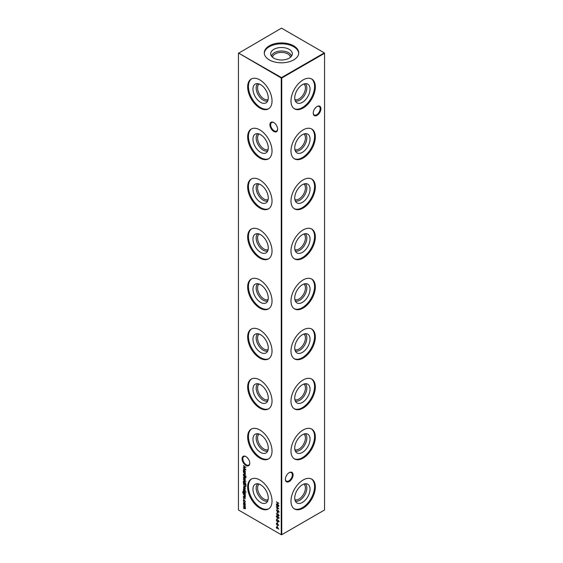 <?xml version="1.0" encoding="UTF-8"?>
<svg xmlns="http://www.w3.org/2000/svg" width="563" height="563" viewBox="0 0 563 563"><rect width="100%" height="100%" fill="white"/><g stroke="black" fill="none" stroke-linecap="round" stroke-linejoin="round"><path stroke-width="0.84" d="M305.273 83.662A10.028 5.792 -60 0 1 306.152 91.825A10.028 5.792 -60 0 1 299.755 100.179A10.028 5.792 -60 0 1 295.308 100.932M303.872 83.986A9.015 5.201 -60 0 1 304.836 91.305A9.015 5.201 -60 0 1 299.044 98.933A9.015 5.201 -60 0 1 294.885 99.552M302.387 102.339A10.817 6.242 -60 0 1 296.229 102.304A10.817 6.242 -60 0 1 295.561 93.465A10.817 6.242 -60 0 1 302.387 84.675A10.817 6.242 -60 0 1 306.926 83.781A10.817 6.242 -60 0 1 309.657 92.072A10.817 6.242 -60 0 1 302.387 102.339M311.374 78.827A17.228 9.944 -60 0 1 313.535 92.747A17.228 9.944 -60 0 1 302.387 107.575A17.228 9.944 -60 0 1 294.168 108.631M303.154 108.019A17.228 9.944 -60 0 1 294.54 108.87A17.228 9.944 -60 0 1 291.901 95.07A17.228 9.944 -60 0 1 303.154 79.89A17.228 9.944 -60 0 1 311.768 79.031A17.228 9.944 -60 0 1 314.407 92.839A17.228 9.944 -60 0 1 303.154 108.019M305.273 133.677A10.028 5.792 -60 0 1 306.152 141.841A10.028 5.792 -60 0 1 299.755 150.187A10.028 5.792 -60 0 1 295.308 150.947M303.872 134.001A9.015 5.201 -60 0 1 304.836 141.313A9.015 5.201 -60 0 1 299.044 148.949A9.015 5.201 -60 0 1 294.885 149.568M302.387 152.355A10.817 6.242 -60 0 1 296.229 152.313A10.817 6.242 -60 0 1 295.561 143.481A10.817 6.242 -60 0 1 302.387 134.691A10.817 6.242 -60 0 1 306.926 133.79A10.817 6.242 -60 0 1 309.657 142.08A10.817 6.242 -60 0 1 302.387 152.355M311.374 128.843A17.228 9.944 -60 0 1 313.535 142.756A17.228 9.944 -60 0 1 302.387 157.584A17.228 9.944 -60 0 1 294.168 158.646M303.154 158.027A17.228 9.944 -60 0 1 294.54 158.886A17.228 9.944 -60 0 1 291.901 145.078A17.228 9.944 -60 0 1 303.154 129.898A17.228 9.944 -60 0 1 311.768 129.047A17.228 9.944 -60 0 1 314.407 142.847A17.228 9.944 -60 0 1 303.154 158.027M305.273 183.686A10.028 5.792 -60 0 1 306.152 191.856A10.028 5.792 -60 0 1 299.755 200.203A10.028 5.792 -60 0 1 295.308 200.956M303.872 184.017A9.015 5.201 -60 0 1 304.836 191.329A9.015 5.201 -60 0 1 299.044 198.964A9.015 5.201 -60 0 1 294.885 199.584M302.387 202.37A10.817 6.242 -60 0 1 296.229 202.328A10.817 6.242 -60 0 1 295.561 193.489A10.817 6.242 -60 0 1 302.387 184.699A10.817 6.242 -60 0 1 306.926 183.805A10.817 6.242 -60 0 1 309.657 192.096A10.817 6.242 -60 0 1 302.387 202.37M311.374 178.851A17.228 9.944 -60 0 1 313.535 192.771A17.228 9.944 -60 0 1 302.387 207.599A17.228 9.944 -60 0 1 294.168 208.662M303.154 208.043A17.228 9.944 -60 0 1 294.54 208.894A17.228 9.944 -60 0 1 291.901 195.094A17.228 9.944 -60 0 1 303.154 179.914A17.228 9.944 -60 0 1 311.768 179.062A17.228 9.944 -60 0 1 314.407 192.863A17.228 9.944 -60 0 1 303.154 208.043M305.273 233.701A10.028 5.792 -60 0 1 306.152 241.865A10.028 5.792 -60 0 1 299.755 250.218A10.028 5.792 -60 0 1 295.308 250.971M303.872 234.025A9.015 5.201 -60 0 1 304.836 241.337A9.015 5.201 -60 0 1 299.044 248.973A9.015 5.201 -60 0 1 294.885 249.592M302.387 252.379A10.817 6.242 -60 0 1 296.229 252.337A10.817 6.242 -60 0 1 295.561 243.505A10.817 6.242 -60 0 1 302.387 234.715A10.817 6.242 -60 0 1 306.926 233.814A10.817 6.242 -60 0 1 309.657 242.104A10.817 6.242 -60 0 1 302.387 252.379M311.374 228.867A17.228 9.944 -60 0 1 313.535 242.78A17.228 9.944 -60 0 1 302.387 257.615A17.228 9.944 -60 0 1 294.168 258.67M303.154 258.058A17.228 9.944 -60 0 1 294.54 258.91A17.228 9.944 -60 0 1 291.901 245.102A17.228 9.944 -60 0 1 303.154 229.929A17.228 9.944 -60 0 1 311.768 229.071A17.228 9.944 -60 0 1 314.407 242.878A17.228 9.944 -60 0 1 303.154 258.058M305.273 283.717A10.028 5.792 -60 0 1 306.152 291.88A10.028 5.792 -60 0 1 299.755 300.227A10.028 5.792 -60 0 1 295.308 300.98M303.872 284.041A9.015 5.201 -60 0 1 304.836 291.353A9.015 5.201 -60 0 1 299.044 298.988A9.015 5.201 -60 0 1 294.885 299.607M302.387 302.394A10.817 6.242 -60 0 1 296.229 302.352A10.817 6.242 -60 0 1 295.561 293.513A10.817 6.242 -60 0 1 302.387 284.73A10.817 6.242 -60 0 1 306.926 283.829A10.817 6.242 -60 0 1 309.657 292.12A10.817 6.242 -60 0 1 302.387 302.394M311.374 278.882A17.228 9.944 -60 0 1 313.535 292.795A17.228 9.944 -60 0 1 302.387 307.623A17.228 9.944 -60 0 1 294.168 308.686M303.154 308.067A17.228 9.944 -60 0 1 294.54 308.918A17.228 9.944 -60 0 1 291.901 295.118A17.228 9.944 -60 0 1 303.154 279.938A17.228 9.944 -60 0 1 311.768 279.086A17.228 9.944 -60 0 1 314.407 292.887A17.228 9.944 -60 0 1 303.154 308.067M305.273 333.725A10.028 5.792 -60 0 1 306.152 341.889A10.028 5.792 -60 0 1 299.755 350.242A10.028 5.792 -60 0 1 295.308 350.995M303.872 334.049A9.015 5.201 -60 0 1 304.836 341.368A9.015 5.201 -60 0 1 299.044 348.997A9.015 5.201 -60 0 1 294.885 349.616M302.387 352.403A10.817 6.242 -60 0 1 296.229 352.368A10.817 6.242 -60 0 1 295.561 343.529A10.817 6.242 -60 0 1 302.387 334.739A10.817 6.242 -60 0 1 306.926 333.845A10.817 6.242 -60 0 1 309.657 342.135A10.817 6.242 -60 0 1 302.387 352.403M311.374 328.891A17.228 9.944 -60 0 1 313.535 342.811A17.228 9.944 -60 0 1 302.387 357.639A17.228 9.944 -60 0 1 294.168 358.694M303.154 358.082A17.228 9.944 -60 0 1 294.54 358.934A17.228 9.944 -60 0 1 291.901 345.133A17.228 9.944 -60 0 1 303.154 329.953A17.228 9.944 -60 0 1 311.768 329.102A17.228 9.944 -60 0 1 314.407 342.902A17.228 9.944 -60 0 1 303.154 358.082M305.273 383.741A10.028 5.792 -60 0 1 306.152 391.904A10.028 5.792 -60 0 1 299.755 400.251A10.028 5.792 -60 0 1 295.308 401.011M303.872 384.065A9.015 5.201 -60 0 1 304.836 391.376A9.015 5.201 -60 0 1 299.044 399.012A9.015 5.201 -60 0 1 294.885 399.631M302.387 402.418A10.817 6.242 -60 0 1 296.229 402.376A10.817 6.242 -60 0 1 295.561 393.544A10.817 6.242 -60 0 1 302.387 384.754A10.817 6.242 -60 0 1 306.926 383.853A10.817 6.242 -60 0 1 309.657 392.144A10.817 6.242 -60 0 1 302.387 402.418M311.374 378.906A17.228 9.944 -60 0 1 313.535 392.819A17.228 9.944 -60 0 1 302.387 407.647A17.228 9.944 -60 0 1 294.168 408.71M303.154 408.091A17.228 9.944 -60 0 1 294.54 408.949A17.228 9.944 -60 0 1 291.901 395.142A17.228 9.944 -60 0 1 303.154 379.962A17.228 9.944 -60 0 1 311.768 379.11A17.228 9.944 -60 0 1 314.407 392.911A17.228 9.944 -60 0 1 303.154 408.091M305.273 433.749A10.028 5.792 -60 0 1 306.152 441.92A10.028 5.792 -60 0 1 299.755 450.266A10.028 5.792 -60 0 1 295.308 451.019M303.872 434.08A9.015 5.201 -60 0 1 304.836 441.392A9.015 5.201 -60 0 1 299.044 449.028A9.015 5.201 -60 0 1 294.885 449.647M302.387 452.434A10.817 6.242 -60 0 1 296.229 452.392A10.817 6.242 -60 0 1 295.561 443.553A10.817 6.242 -60 0 1 302.387 434.763A10.817 6.242 -60 0 1 306.926 433.869A10.817 6.242 -60 0 1 309.657 442.159A10.817 6.242 -60 0 1 302.387 452.434M311.374 428.915A17.228 9.944 -60 0 1 313.535 442.835A17.228 9.944 -60 0 1 302.387 457.663A17.228 9.944 -60 0 1 294.168 458.725M303.154 458.106A17.228 9.944 -60 0 1 294.54 458.958A17.228 9.944 -60 0 1 291.901 445.157A17.228 9.944 -60 0 1 303.154 429.977A17.228 9.944 -60 0 1 311.768 429.126A17.228 9.944 -60 0 1 314.407 442.926A17.228 9.944 -60 0 1 303.154 458.106M305.273 483.765A10.028 5.792 -60 0 1 306.152 491.928A10.028 5.792 -60 0 1 299.755 500.282A10.028 5.792 -60 0 1 295.308 501.035M303.872 484.089A9.015 5.201 -60 0 1 304.836 491.4A9.015 5.201 -60 0 1 299.044 499.036A9.015 5.201 -60 0 1 294.885 499.655M302.387 502.442A10.817 6.242 -60 0 1 296.229 502.4A10.817 6.242 -60 0 1 295.561 493.568A10.817 6.242 -60 0 1 302.387 484.778A10.817 6.242 -60 0 1 306.926 483.877A10.817 6.242 -60 0 1 309.657 492.168A10.817 6.242 -60 0 1 302.387 502.442M311.374 478.93A17.228 9.944 -60 0 1 313.535 492.843A17.228 9.944 -60 0 1 302.387 507.678A17.228 9.944 -60 0 1 294.168 508.734M303.154 508.122A17.228 9.944 -60 0 1 294.54 508.973A17.228 9.944 -60 0 1 291.901 495.166A17.228 9.944 -60 0 1 303.154 479.993A17.228 9.944 -60 0 1 311.768 479.134A17.228 9.944 -60 0 1 314.407 492.942A17.228 9.944 -60 0 1 303.154 508.122M273.766 131.439A5.44 3.146 60 0 1 269.916 124.775A5.44 3.146 60 0 1 273.766 122.551L273.766 122.551A5.44 3.146 60 0 1 277.615 129.216A5.44 3.146 60 0 1 273.766 131.439M273.956 122.671A4.919 2.836 -120 0 0 271.676 122.523A4.919 2.836 -120 0 0 270.923 126.464A4.919 2.836 -120 0 0 274.139 130.799A4.919 2.836 -120 0 0 276.595 131.038A4.919 2.836 -120 0 0 277.608 128.997M245.925 465.453A5.44 3.146 60 0 1 242.076 458.789A5.44 3.146 60 0 1 245.925 456.565L245.925 456.565A5.44 3.146 60 0 1 249.768 463.229A5.44 3.146 60 0 1 245.925 465.453M246.115 456.684A4.919 2.836 -120 0 0 243.835 456.537A4.919 2.836 -120 0 0 243.082 460.478A4.919 2.836 -120 0 0 246.291 464.813A4.919 2.836 -120 0 0 248.755 465.052A4.919 2.836 -120 0 0 249.768 463.011M285.392 479.085A4.919 2.836 120 0 0 286.405 481.133A4.919 2.836 120 0 0 288.861 480.886A4.919 2.836 120 0 0 292.338 474.862A4.919 2.836 120 0 0 291.324 472.61A4.919 2.836 120 0 0 289.044 472.758M289.234 472.639L289.234 472.639A5.44 3.146 -60 0 1 293.084 474.862A5.44 3.146 -60 0 1 289.234 481.527A5.44 3.146 -60 0 1 285.385 479.31A5.44 3.146 -60 0 1 289.234 472.639L289.234 472.639M313.232 112.917A4.919 2.836 120 0 0 314.245 114.965A4.919 2.836 120 0 0 316.709 114.718A4.919 2.836 120 0 0 320.185 108.701A4.919 2.836 120 0 0 319.165 106.449A4.919 2.836 120 0 0 316.885 106.59M317.075 106.477L317.075 106.477A5.44 3.146 -60 0 1 320.924 108.701A5.44 3.146 -60 0 1 317.075 115.366A5.44 3.146 -60 0 1 313.232 113.142A5.44 3.146 -60 0 1 317.075 106.477L317.075 106.477M248.543 459.267L246.791 457.184M314.457 109.173L316.209 107.09M267.692 100.932A10.028 5.792 60 0 1 263.245 100.179A10.028 5.792 60 0 1 256.848 91.825A10.028 5.792 60 0 1 257.727 83.662M268.115 99.552A9.015 5.201 60 0 1 263.956 98.933A9.015 5.201 60 0 1 258.164 91.305A9.015 5.201 60 0 1 259.128 83.986M260.613 102.339A10.817 6.242 60 0 1 253.343 92.072A10.817 6.242 60 0 1 256.074 83.781A10.817 6.242 60 0 1 260.613 84.675A10.817 6.242 60 0 1 267.439 93.465A10.817 6.242 60 0 1 266.771 102.304A10.817 6.242 60 0 1 260.613 102.339M268.832 108.631A17.228 9.944 60 0 1 260.613 107.575A17.228 9.944 60 0 1 249.465 92.747A17.228 9.944 60 0 1 251.626 78.827M259.846 108.019A17.228 9.944 60 0 1 248.593 92.839A17.228 9.944 60 0 1 251.232 79.031A17.228 9.944 60 0 1 259.846 79.89A17.228 9.944 60 0 1 271.099 95.07A17.228 9.944 60 0 1 268.46 108.87A17.228 9.944 60 0 1 259.846 108.019M267.692 150.947A10.028 5.792 60 0 1 263.245 150.187A10.028 5.792 60 0 1 256.848 141.841A10.028 5.792 60 0 1 257.727 133.677M268.115 149.568A9.015 5.201 60 0 1 263.956 148.949A9.015 5.201 60 0 1 258.164 141.313A9.015 5.201 60 0 1 259.128 134.001M260.613 152.355A10.817 6.242 60 0 1 253.343 142.08A10.817 6.242 60 0 1 256.074 133.79A10.817 6.242 60 0 1 260.613 134.691A10.817 6.242 60 0 1 267.439 143.481A10.817 6.242 60 0 1 266.771 152.313A10.817 6.242 60 0 1 260.613 152.355M268.832 158.646A17.228 9.944 60 0 1 260.613 157.584A17.228 9.944 60 0 1 249.465 142.756A17.228 9.944 60 0 1 251.626 128.843M259.846 158.027A17.228 9.944 60 0 1 248.593 142.847A17.228 9.944 60 0 1 251.232 129.047A17.228 9.944 60 0 1 259.846 129.898A17.228 9.944 60 0 1 271.099 145.078A17.228 9.944 60 0 1 268.46 158.886A17.228 9.944 60 0 1 259.846 158.027M267.692 200.956A10.028 5.792 60 0 1 263.245 200.203A10.028 5.792 60 0 1 256.848 191.856A10.028 5.792 60 0 1 257.727 183.686M268.115 199.584A9.015 5.201 60 0 1 263.956 198.964A9.015 5.201 60 0 1 258.164 191.329A9.015 5.201 60 0 1 259.128 184.017M260.613 202.37A10.817 6.242 60 0 1 253.343 192.096A10.817 6.242 60 0 1 256.074 183.805A10.817 6.242 60 0 1 260.613 184.699A10.817 6.242 60 0 1 267.439 193.489A10.817 6.242 60 0 1 266.771 202.328A10.817 6.242 60 0 1 260.613 202.37M268.832 208.662A17.228 9.944 60 0 1 260.613 207.599A17.228 9.944 60 0 1 249.465 192.771A17.228 9.944 60 0 1 251.626 178.851M259.846 208.043A17.228 9.944 60 0 1 248.593 192.863A17.228 9.944 60 0 1 251.232 179.062A17.228 9.944 60 0 1 259.846 179.914A17.228 9.944 60 0 1 271.099 195.094A17.228 9.944 60 0 1 268.46 208.894A17.228 9.944 60 0 1 259.846 208.043M267.692 250.971A10.028 5.792 60 0 1 263.245 250.218A10.028 5.792 60 0 1 256.848 241.865A10.028 5.792 60 0 1 257.727 233.701M268.115 249.592A9.015 5.201 60 0 1 263.956 248.973A9.015 5.201 60 0 1 258.164 241.337A9.015 5.201 60 0 1 259.128 234.025M260.613 252.379A10.817 6.242 60 0 1 253.343 242.104A10.817 6.242 60 0 1 256.074 233.814A10.817 6.242 60 0 1 260.613 234.715A10.817 6.242 60 0 1 267.439 243.505A10.817 6.242 60 0 1 266.771 252.337A10.817 6.242 60 0 1 260.613 252.379M268.832 258.67A17.228 9.944 60 0 1 260.613 257.615A17.228 9.944 60 0 1 249.465 242.78A17.228 9.944 60 0 1 251.626 228.867M259.846 258.058A17.228 9.944 60 0 1 248.593 242.878A17.228 9.944 60 0 1 251.232 229.071A17.228 9.944 60 0 1 259.846 229.929A17.228 9.944 60 0 1 271.099 245.102A17.228 9.944 60 0 1 268.46 258.91A17.228 9.944 60 0 1 259.846 258.058M267.692 300.98A10.028 5.792 60 0 1 263.245 300.227A10.028 5.792 60 0 1 256.848 291.88A10.028 5.792 60 0 1 257.727 283.717M268.115 299.607A9.015 5.201 60 0 1 263.956 298.988A9.015 5.201 60 0 1 258.164 291.353A9.015 5.201 60 0 1 259.128 284.041M260.613 302.394A10.817 6.242 60 0 1 253.343 292.12A10.817 6.242 60 0 1 256.074 283.829A10.817 6.242 60 0 1 260.613 284.73A10.817 6.242 60 0 1 267.439 293.513A10.817 6.242 60 0 1 266.771 302.352A10.817 6.242 60 0 1 260.613 302.394M268.832 308.686A17.228 9.944 60 0 1 260.613 307.623A17.228 9.944 60 0 1 249.465 292.795A17.228 9.944 60 0 1 251.626 278.882M259.846 308.067A17.228 9.944 60 0 1 248.593 292.887A17.228 9.944 60 0 1 251.232 279.086A17.228 9.944 60 0 1 259.846 279.938A17.228 9.944 60 0 1 271.099 295.118A17.228 9.944 60 0 1 268.46 308.918A17.228 9.944 60 0 1 259.846 308.067M267.692 350.995A10.028 5.792 60 0 1 263.245 350.242A10.028 5.792 60 0 1 256.848 341.889A10.028 5.792 60 0 1 257.727 333.725M268.115 349.616A9.015 5.201 60 0 1 263.956 348.997A9.015 5.201 60 0 1 258.164 341.368A9.015 5.201 60 0 1 259.128 334.049M260.613 352.403A10.817 6.242 60 0 1 253.343 342.135A10.817 6.242 60 0 1 256.074 333.845A10.817 6.242 60 0 1 260.613 334.739A10.817 6.242 60 0 1 267.439 343.529A10.817 6.242 60 0 1 266.771 352.368A10.817 6.242 60 0 1 260.613 352.403M268.832 358.694A17.228 9.944 60 0 1 260.613 357.639A17.228 9.944 60 0 1 249.465 342.811A17.228 9.944 60 0 1 251.626 328.891M259.846 358.082A17.228 9.944 60 0 1 248.593 342.902A17.228 9.944 60 0 1 251.232 329.102A17.228 9.944 60 0 1 259.846 329.953A17.228 9.944 60 0 1 271.099 345.133A17.228 9.944 60 0 1 268.46 358.934A17.228 9.944 60 0 1 259.846 358.082M267.692 401.011A10.028 5.792 60 0 1 263.245 400.251A10.028 5.792 60 0 1 256.848 391.904A10.028 5.792 60 0 1 257.727 383.741M268.115 399.631A9.015 5.201 60 0 1 263.956 399.012A9.015 5.201 60 0 1 258.164 391.376A9.015 5.201 60 0 1 259.128 384.065M260.613 402.418A10.817 6.242 60 0 1 253.343 392.144A10.817 6.242 60 0 1 256.074 383.853A10.817 6.242 60 0 1 260.613 384.754A10.817 6.242 60 0 1 267.439 393.544A10.817 6.242 60 0 1 266.771 402.376A10.817 6.242 60 0 1 260.613 402.418M268.832 408.71A17.228 9.944 60 0 1 260.613 407.647A17.228 9.944 60 0 1 249.465 392.819A17.228 9.944 60 0 1 251.626 378.906M259.846 408.091A17.228 9.944 60 0 1 248.593 392.911A17.228 9.944 60 0 1 251.232 379.11A17.228 9.944 60 0 1 259.846 379.962A17.228 9.944 60 0 1 271.099 395.142A17.228 9.944 60 0 1 268.46 408.949A17.228 9.944 60 0 1 259.846 408.091M267.692 451.019A10.028 5.792 60 0 1 263.245 450.266A10.028 5.792 60 0 1 256.848 441.92A10.028 5.792 60 0 1 257.727 433.749M268.115 449.647A9.015 5.201 60 0 1 263.956 449.028A9.015 5.201 60 0 1 258.164 441.392A9.015 5.201 60 0 1 259.128 434.08M260.613 452.434A10.817 6.242 60 0 1 253.343 442.159A10.817 6.242 60 0 1 256.074 433.869A10.817 6.242 60 0 1 260.613 434.763A10.817 6.242 60 0 1 267.439 443.553A10.817 6.242 60 0 1 266.771 452.392A10.817 6.242 60 0 1 260.613 452.434M268.832 458.725A17.228 9.944 60 0 1 260.613 457.663A17.228 9.944 60 0 1 249.465 442.835A17.228 9.944 60 0 1 251.626 428.915M259.846 458.106A17.228 9.944 60 0 1 248.593 442.926A17.228 9.944 60 0 1 251.232 429.126A17.228 9.944 60 0 1 259.846 429.977A17.228 9.944 60 0 1 271.099 445.157A17.228 9.944 60 0 1 268.46 458.958A17.228 9.944 60 0 1 259.846 458.106M267.692 501.035A10.028 5.792 60 0 1 263.245 500.282A10.028 5.792 60 0 1 256.848 491.928A10.028 5.792 60 0 1 257.727 483.765M268.115 499.655A9.015 5.201 60 0 1 263.956 499.036A9.015 5.201 60 0 1 258.164 491.4A9.015 5.201 60 0 1 259.128 484.089M260.613 502.442A10.817 6.242 60 0 1 253.343 492.168A10.817 6.242 60 0 1 256.074 483.877A10.817 6.242 60 0 1 260.613 484.778A10.817 6.242 60 0 1 267.439 493.568A10.817 6.242 60 0 1 266.771 502.4A10.817 6.242 60 0 1 260.613 502.442M268.832 508.734A17.228 9.944 60 0 1 260.613 507.678A17.228 9.944 60 0 1 249.465 492.843A17.228 9.944 60 0 1 251.626 478.93M259.846 508.122A17.228 9.944 60 0 1 248.593 492.942A17.228 9.944 60 0 1 251.232 479.134A17.228 9.944 60 0 1 259.846 479.993A17.228 9.944 60 0 1 271.099 495.166A17.228 9.944 60 0 1 268.46 508.973A17.228 9.944 60 0 1 259.846 508.122M273.85 49.34A10.817 6.242 180 0 1 286.384 48.186A10.817 6.242 180 0 1 292.197 54.695A10.817 6.242 180 0 1 289.15 58.172A10.817 6.242 180 0 1 278.122 59.692A10.817 6.242 180 0 1 270.803 54.695A10.817 6.242 180 0 1 273.85 49.34M271.528 56.18A10.028 5.792 180 0 1 274.413 52.704A10.028 5.792 180 0 1 284.836 51.339A10.028 5.792 180 0 1 291.472 56.18M272.513 57.229A9.015 5.201 180 0 1 275.124 53.942A9.015 5.201 180 0 1 284.632 52.746A9.015 5.201 180 0 1 290.487 57.229M264.293 53.316A17.228 9.944 180 0 1 269.318 46.722A17.228 9.944 180 0 1 287.735 44.484A17.228 9.944 180 0 1 298.707 53.316M269.318 45.835A17.228 9.944 180 0 1 288.094 43.682A17.228 9.944 180 0 1 298.728 52.873A17.228 9.944 180 0 1 293.682 59.903A17.228 9.944 180 0 1 274.906 62.057A17.228 9.944 180 0 1 264.272 52.873A17.228 9.944 180 0 1 269.318 45.835M245.299 501.703L244.863 502.449L245.074 501.556L244.335 500.197L243.582 500.697L243.786 501.83L243.35 500.556L244.314 499.916L245.299 501.703M244.743 502.154L245.285 501.429M244.539 500.078L243.582 500.697M243.652 499.853L244.314 499.916M245.299 498.325L245.032 498.734L244.821 497.762L243.899 498.114L243.35 497.157L243.61 496.686L243.885 497.84L244.806 497.495L245.13 498.677M244.87 498.459L245.264 498.086M245.067 497.622L244.321 498.1M243.61 497.136L243.61 496.686M244.068 497.868L244.518 497.425M245.299 493.596L245.271 494.708L243.195 493.427L242.66 492.097L243.251 491.33L242.892 492.203L243.645 493.505L243.385 492.484L244.335 491.914L245.299 493.596L244.94 494.251L244.504 493.983M243.251 491.598L242.892 492.203M243.638 492.421L244.335 491.914M245.862 491.844L245.862 492.336L245.876 491.851M243.603 487.213L244.321 486.756L245.299 488.424L244.933 489.085L244.279 488.944L244.279 486.995L243.582 487.389L243.87 488.593L243.596 486.685M245.299 488.424L245.123 488.973M244.497 486.868L243.582 487.389M246.031 483.884L243.385 482.625L243.35 481.449L244.335 480.886L245.299 482.59L244.905 483.237L246.031 483.884M243.603 481.407L244.335 480.886M245.299 482.59L244.905 483.237L244.49 482.977M244.989 478.015L245.299 479.022L244.989 479.669L244.321 479.577L243.35 477.896L244.321 477.325L244.989 478.015M245.299 479.022L245.06 479.627M243.603 477.839L244.321 477.325M243.385 474.651L245.271 476.002L243.385 474.651M277.165 508.628L277.425 509.923L277.165 508.628M277.165 512.288L277.425 513.59L277.165 512.288M276.503 516.503L277.587 516.201L278.945 517.981L277.587 518.227L276.236 516.412L276.454 515.926M278.945 517.981L278.72 518.481M276.503 520.036L276.799 519.367L276.503 520.106L276.94 520.937L278.347 520.451L278.945 521.535L278.509 522.077L278.354 520.726L276.933 521.204L276.236 519.952L276.799 519.367M276.933 519.698L276.503 520.106M277.193 520.979L277.953 520.395M278.945 521.535L278.509 522.077L278.608 521.62M278.354 521.746L278.903 521.225M278.551 520.613L278.023 520.733M277.763 520.986L277.073 520.986M277.77 523.893L278.805 525.582L277.763 524.195L277.024 524.962L276.236 523.576L277.024 523.126L277.77 523.893M277.791 524.519L277.158 524.744M276.503 523.66L277.024 523.126M277.77 527.552L278.805 529.248L277.763 527.862L277.024 528.622L276.236 527.235L277.024 526.792L277.77 527.552M277.791 528.178L277.158 528.411M276.503 527.327L277.024 526.792M245.271 472.378L243.385 471.562L243.35 470.386L244.335 469.816L245.271 472.378M243.638 469.746L244.335 469.816M245.299 471.52L245.151 472.047M245.862 475.967L245.862 476.46L245.876 475.974M276.299 501.795L278.882 503.28L277.826 502.942L277.826 504.469L278.882 505.342L276.299 503.857L277.559 504.314L277.559 502.787L276.299 501.795M238.438 53.302L238.438 509.987L281.254 534.709L281.254 78.018L238.438 53.013L281.5 77.588L324.316 52.873L281.5 28.15L238.438 53.302M245.299 508.452L244.405 508.67L243.385 508.086L245.074 508.276L243.385 506.594L245.074 506.784L243.385 504.842L245.271 505.926L245.13 508.853M244.405 508.403L245.264 508.164M244.117 507.017L245.271 506.672M245.299 474.37L244.349 474.63L243.385 474.074L244.701 474.539L245.074 474.194L243.385 472.167L245.271 473.258L245.102 474.827M244.701 474.539L245.271 474.074M243.385 465.756L245.961 467.374L243.849 467.417L245.961 469.901L243.385 468.81L245.243 469.331L243.385 467.184L245.243 467.114L243.589 465.643M277.165 525.342L277.425 526.637L277.165 525.342M277.165 521.676L277.425 522.978L277.165 521.676M277.165 518.241L277.425 519.543L277.165 518.241M277.397 515.363L276.363 513.639L277.411 515.075L278.157 514.279L278.945 515.68L278.157 516.144L277.496 515.025M278.375 514.434L277.658 514.948L278.157 514.279M278.945 515.68L278.312 515.947M277.397 511.704L276.363 509.972L277.411 511.408L278.157 510.613L278.945 512.013L278.157 512.485L277.496 511.359M278.375 510.768L277.658 511.288L278.157 510.613M278.945 512.013L278.312 512.281M276.299 504.737L278.882 506.348L276.764 506.39L278.882 508.882L276.299 507.784L278.157 508.305L276.299 506.102L278.164 506.095L276.51 504.617M246.059 477.705L245.271 477.072L245.039 477.396L243.385 475.721L245.271 476.502L246.059 477.705M243.385 479.535L246.031 481.33L243.385 479.535M245.869 486.291L244.645 486.481L243.385 483.314L245.961 484.799L245.609 486.622M245.299 490.542L245.032 490.943L244.821 489.979L243.899 490.324L243.35 489.374L243.61 488.902L243.885 490.056L244.806 489.704L245.13 490.894M244.87 490.669L245.264 490.296M245.067 489.838L244.321 490.317M243.61 489.353L243.61 488.902M244.068 490.084L244.518 489.641M243.385 490.528L245.271 491.879L243.385 490.528M245.299 496.432L244.349 496.693L243.385 496.137L244.701 496.601L245.074 496.249L243.385 494.23L245.271 495.32L245.102 496.89M244.701 496.601L245.271 496.137M243.568 498.494L243.568 498.987L243.568 498.494M244.989 503.28L245.299 504.286L244.989 504.934L244.321 504.849L243.35 503.16L244.321 502.597L244.989 503.28M245.299 504.286L245.06 504.898M243.603 503.104L244.321 502.597M281.746 534.709L324.562 509.987L324.562 53.302L281.746 78.018L281.746 534.709L281.254 534.709L281.746 534.709M281.5 77.588L281.254 78.018L281.746 78.018L281.5 77.588M324.316 52.873L324.562 53.302L324.316 52.873M277.826 504.448L277.559 502.787M245.552 508.312L244.405 508.67M244.652 508.262L245.32 508.129L244.652 508.262M244.975 507.319L244.602 507.024M244.588 506.735L245.32 506.644L244.588 506.735M246.108 476.319L245.911 475.953M245.552 474.229L244.349 474.63M244.947 474.398L245.32 474.046L244.947 474.398M245.039 473.265L244.574 473.159M244.821 473.019L244.314 472.688M244.94 472.167L244.49 471.907M244.159 471.717L243.73 471.47M243.603 470.239L243.772 469.69M244.574 469.936L243.828 470.386L244.574 469.936M244.567 471.688L245.32 471.245L244.567 471.688M244.321 471.836L245.074 471.386L244.328 470.084L243.582 470.527L244.321 471.836L245.285 471.266M244.539 469.957L243.582 470.527M245.82 467.269L243.849 467.417M245.679 469.535L243.385 468.81M278.038 528.038L277.27 528.481M276.482 527.095L277.27 526.644M277.256 526.905L276.75 527.264L277.256 526.905M277.256 528.207L277.707 527.475M277.01 528.347L277.524 527.974L277.01 527.052L276.503 527.404L277.01 528.347L277.77 527.827M277.221 526.933L276.503 527.404M277.411 526.342L277.411 525.483M278.038 524.371L277.27 524.815M276.482 523.428L277.27 522.985M277.256 523.245L276.75 523.597L277.256 523.245M277.256 524.54L277.707 523.808M277.01 524.681L277.524 524.308L277.01 523.386L276.503 523.738L277.01 524.681L277.77 524.167M277.221 523.266L276.503 523.738M277.411 521.824L277.165 522.823M276.482 519.811L277.045 519.227M277.179 519.558L276.75 519.959M277.601 520.676L278.199 520.254M279.192 521.394L278.755 521.936M278.601 521.598L278.931 521.211L278.601 521.598M278.016 520.838L277.179 521.064M277.411 518.389L277.165 519.389M276.482 516.271L276.595 515.877M279.192 517.84L277.841 518.08M277.841 516.327L276.75 516.433M278.917 517.7L277.594 516.468L276.503 516.574L276.813 516.18M276.503 516.574L277.594 517.96L278.762 518.044M278.91 515.384L278.171 514.554L277.411 515.075M277.643 514.603L278.404 514.132M279.192 515.539L278.404 516.004M278.418 515.743L278.931 515.37L278.418 515.743M278.418 514.406L277.904 514.807L278.418 514.406M278.171 515.884L278.685 515.511L278.171 515.884L277.658 514.948M277.411 513.294L277.411 512.436M278.91 511.718L278.171 510.887L277.411 511.408M277.643 510.944L278.404 510.472M279.192 511.873L278.404 512.337M278.418 512.084L278.931 511.711L278.418 512.084M278.418 510.747L277.904 511.141L278.418 510.747M278.171 512.224L278.685 511.851L278.171 512.224L277.658 511.288M277.411 509.628L277.411 508.769M278.741 506.243L276.764 506.39M278.594 508.509L276.299 507.784M245.243 479.528L244.321 479.577M243.603 477.755L243.758 477.206M244.567 477.452L243.828 477.881L244.567 477.452M244.567 479.169L245.32 478.74L244.567 479.169M244.321 479.31L245.074 478.888L244.321 477.593L243.582 478.029L244.321 479.31L245.285 478.761M244.532 477.473L243.582 478.029M244.159 482.787L243.73 482.54M243.603 481.309L243.772 480.76M244.574 481.006L243.828 481.449L244.574 481.006M244.567 482.758L245.32 482.315L244.567 482.758M244.321 482.899L245.074 482.456L244.328 481.147L243.582 481.597L244.321 482.899L245.285 482.336M244.539 481.027L243.582 481.597M243.666 484.567L243.631 483.455M246.115 486.15L244.645 486.481M244.891 486.073L245.876 485.855L245.947 484.792M245.644 486.179L245.7 484.919L243.652 483.737L243.716 484.961L244.645 486.214L245.644 486.179M243.603 487.15L243.737 486.629M245.179 488.944L244.525 488.804M244.694 487.051L244.279 488.944M244.525 486.854L243.828 487.248L244.525 486.854M244.757 488.67L245.32 488.156L244.757 488.67M245.06 487.544L244.511 487.157M245.285 488.177L244.891 487.642M244.511 488.811L245.074 488.304L244.511 488.811M244.433 490.253L243.899 490.324M243.603 489.233L243.856 488.754M244.764 489.493L244.258 489.866M246.108 492.196L245.911 491.83M244.166 493.786L243.441 493.287M242.906 491.956L243.498 491.182M243.498 491.45L243.139 492.062M243.631 492.336L243.807 491.788M244.574 492.034L243.863 492.484L244.574 492.034M244.588 493.758L245.32 493.343L244.588 493.758M244.335 493.899L245.074 493.484L244.321 492.175L243.617 492.632L244.335 493.899L245.285 493.364M244.532 492.055L243.617 492.632M245.552 496.285L244.349 496.693M244.947 496.453L245.32 496.109L244.947 496.453M245.039 495.327L244.574 495.222M244.821 495.081L244.314 494.743M244.433 498.037L243.899 498.114M243.603 497.016L243.856 496.545M244.764 497.284L244.258 497.65M243.814 498.846L243.603 498.473M244.989 502.013L245.32 501.408L244.989 502.013M244.581 500.05L243.828 500.556L244.581 500.05M243.603 500.416L243.786 499.796M245.243 504.793L244.321 504.849M243.603 503.019L243.758 502.47M244.567 502.717L243.828 503.153L244.567 502.717M244.567 504.434L245.32 504.012L244.567 504.434M244.321 504.575L245.074 504.152L244.321 502.858L243.582 503.294L244.321 504.575L245.285 504.033M244.532 502.738L243.582 503.294"/></g></svg>
